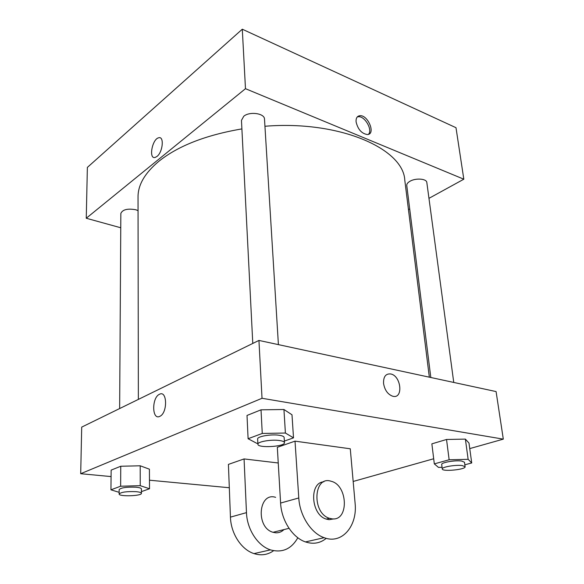 <?xml version="1.0" encoding="UTF-8"?>
<svg xmlns="http://www.w3.org/2000/svg" width="584" height="584" viewBox="0 0 584 584"><rect width="100%" height="100%" fill="white"/><g stroke="black" fill="none" stroke-linecap="round" stroke-linejoin="round"><path stroke-width="0.88" d="M120.757 227.767L86.257 218.248L87.366 167.411L242.294 29.2L455.994 127.699L463.82 179.2L428.963 198.341M156.972 156.454L155.154 157.439C148.394 159.505 152.19 138.831 158.746 137.773C164.359 135.963 162.863 152.095 156.972 156.454M86.257 218.248L245.477 88.688L242.294 29.2M430.809 377.49L406.763 185.478C406.639 184.026 407.669 182.646 409.844 181.339C415.523 177.813 426.7 178.616 426.831 182.529L453.753 382.44M252.784 343.436L241.462 120.377L243.769 116.245C249.645 111.179 264.683 113.34 264.501 119.151L278.407 344.626M138.05 210.634L135.824 209.758C127.597 208.306 122.603 209.532 120.844 213.437L119.647 408.552M409.698 208.926L408.457 209.612M245.477 88.688L463.82 179.2M138.364 399.398L138.028 197.063C137.955 184.909 144.898 172.988 158.863 161.286C178.171 145.869 205.853 135.072 241.9 128.903M264.939 126.261C340.005 120.18 403.544 148.854 404.8 180.281L429.335 377.176M356.094 121.895C355.846 118.238 357.043 116.187 359.678 115.734C367.876 114.413 376.103 134.262 367.445 134.546C361.686 133.663 357.904 129.444 356.094 121.895M158.746 137.773L158.753 137.773C152.198 138.831 148.394 159.505 155.154 157.446M368.409 134.357C373.023 129.998 364.65 115.603 358.16 116.763L357.247 116.968M111.077 476.581L80.694 473.712L81.709 427.108L258.938 340.428L496.086 391.572L503.306 439.139L469.748 448.6M442.051 467.302L438.467 467.39L434.314 463.879L449.14 459.776L468.142 459.323L471.726 462.959L464.842 464.798M465.105 466.747L464.499 462.265L461.725 461.068C455.323 460.017 440.913 462.521 441.708 464.506L442.263 468.981C442.11 471.916 465.966 469.594 465.105 466.747L462.324 465.579C455.921 464.557 441.475 467.032 442.263 468.981M434.314 463.879L431.868 443.847L446.534 439.482L465.382 439.102L468.989 443.074L471.726 462.959M449.14 459.776L446.534 439.482L465.382 439.102L468.989 443.074M468.142 459.323L465.382 439.102M257.858 443.351L256.88 443.373L248.098 438.73L262.26 433.452L285.401 433.029L293.511 437.854L284.364 441.088M284.459 442.672L284.138 437.467C283.999 436.482 282.357 435.744 279.21 435.27C271.093 433.978 256.989 436.452 257.639 439.022L257.902 444.234C257.551 448.337 285.277 446.709 284.459 442.672C284.32 441.708 282.671 440.993 279.524 440.526C271.392 439.27 257.252 441.716 257.902 444.234M248.098 438.73L247.01 415.458L261.019 409.829L283.941 409.501L291.993 414.779L293.511 437.854M262.26 433.452L261.019 409.829L283.941 409.501L291.993 414.779M285.401 433.029L283.941 409.501M119.136 492.327L110.953 489.823L120.64 486.216L140.24 485.684L149.526 488.757L141.43 491.619M141.43 493.334L141.423 488.932C141.292 488.129 139.488 487.56 136.006 487.217C126.728 486.859 121.114 487.647 119.151 489.589L119.121 494.006C118.647 496.787 141.948 496.071 141.43 493.334C141.306 492.546 139.496 491.991 136.006 491.662C126.721 491.319 121.085 492.1 119.121 494.006M110.953 489.823L111.142 470.113L120.749 466.251L140.197 465.791L149.409 469.186L149.526 488.757M120.64 486.216L120.749 466.251L140.197 465.791L149.409 469.186M140.24 485.684L140.197 465.791M392.725 396.237C403.566 399.325 401.274 375.731 390.681 373.957C385.739 373.526 383.359 376.673 383.549 383.403C383.359 376.673 385.739 373.519 390.689 373.957C401.281 375.731 403.573 399.317 392.725 396.237C387.776 394.412 384.717 390.134 383.549 383.403M80.694 473.712L262.026 398.281L258.938 340.428L496.086 391.572M262.026 398.281L503.306 439.139M433.686 458.761L353.167 481.464M229.308 487.735L149.475 480.201M159.709 416.399C151.855 420.385 151.679 397.543 159.447 394.295C167.214 389.842 167.805 412.779 159.921 416.297L159.709 416.399C151.862 420.385 151.679 397.543 159.447 394.295L159.447 394.295C167.214 389.842 167.812 412.779 159.928 416.297M81.709 427.108L258.938 340.428M111.142 470.113L120.749 466.251M431.868 443.847L446.534 439.482M247.01 415.458L261.019 409.829M273.597 550.705C267.706 554.873 261.179 555.837 254.011 553.603C241.36 549.661 230.855 533.462 230.439 517.132L228.417 464.397L244.068 458.929L278.247 462.981M326.237 538.346C320.185 543.281 313.272 544.478 305.483 541.923C292.496 537.616 281.393 520.344 280.597 503.065L277.327 447.322L295.022 441.146L350.276 448.789L355.087 503.101C357.663 525.892 341.969 544.675 324.142 537.689C311.046 533.25 299.723 515.584 298.782 497.962L295.022 441.146M283.948 529.586C281.627 531.878 278.897 532.951 275.757 532.805L273.035 532.294C255.434 527.556 258.508 491.684 275.633 497.342M297.825 537.74C291.409 549.055 282.291 553.099 270.465 549.872C257.705 545.814 247.003 529.272 246.47 512.635L244.068 458.929M333.785 518.899L329.091 519.672L326.31 519.103C310.849 514.84 308.994 482.377 323.857 481.807M332.252 518.891L329.471 518.315C311.418 513.051 313.615 475.011 331.179 481.282C347.83 485.056 349.21 520.928 332.252 518.891M280.597 503.065L298.782 497.962M230.439 517.132L246.47 512.635M359.678 115.734L358.16 116.763M289.029 528.33L273.035 532.294M329.471 518.315L326.31 519.103M305.483 541.923L324.142 537.689M254.011 553.603L270.465 549.872"/></g></svg>
